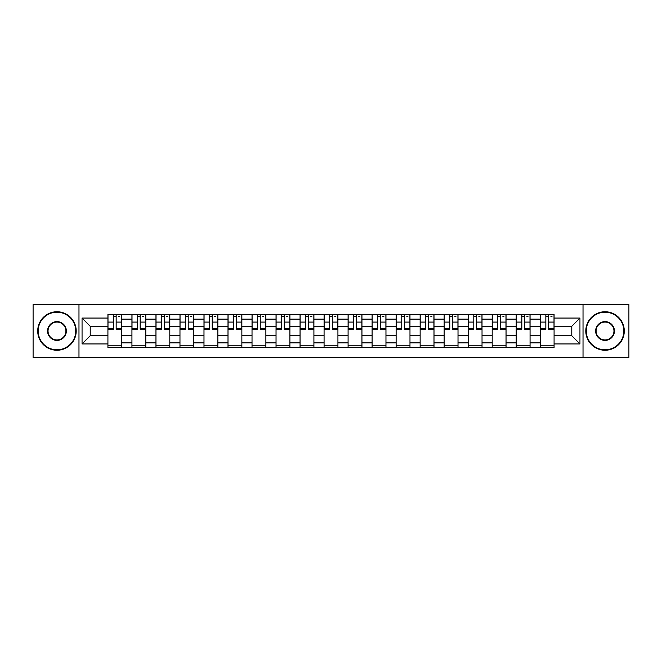 <?xml version="1.0" encoding="UTF-8"?>
<svg xmlns="http://www.w3.org/2000/svg" width="662" height="662" viewBox="0 0 662 662"><rect width="100%" height="100%" fill="white"/><g stroke="black" fill="none" stroke-linecap="round" stroke-linejoin="round"><path stroke-width="0.99" d="M583.023 357.406L628.9 357.406L628.9 304.594L33.1 304.594L33.1 357.406L583.023 357.406L583.023 304.594M131.937 347.55L131.937 319.142L121.775 319.142L121.775 347.55M121.775 319.142L121.775 314.45M131.937 319.142L131.937 314.45M145.797 314.45L145.797 347.55M155.959 347.55L155.959 314.45M169.811 314.45L169.811 347.55M179.973 347.55L179.973 314.45M193.825 314.45L193.825 347.55M203.987 347.55L203.987 314.45M217.848 314.45L217.848 347.55M228.001 347.55L228.001 314.45M241.862 314.45L241.862 347.55M252.023 347.55L252.023 314.45M265.876 314.45L265.876 347.55M276.037 347.55L276.037 314.45M289.898 314.45L289.898 347.55M300.052 347.55L300.052 314.45M313.912 314.45L313.912 347.55M324.074 347.55L324.074 314.45M337.926 314.45L337.926 347.55M348.088 347.55L348.088 314.45M361.948 314.45L361.948 347.55M372.102 347.55L372.102 314.45M385.963 314.45L385.963 347.55M396.124 347.55L396.124 314.45M409.977 314.45L409.977 347.55M420.138 347.55L420.138 314.45M433.999 314.45L433.999 347.55M444.152 347.55L444.152 314.45M458.013 314.45L458.013 347.55M468.175 347.55L468.175 314.45M482.027 314.45L482.027 347.55M492.189 347.55L492.189 314.45M506.041 314.45L506.041 347.55M516.203 347.55L516.203 314.45M530.063 314.45L530.063 347.55M540.225 347.55L540.225 314.45M540.225 335.775L530.063 335.775M516.203 335.775L506.041 335.775M492.189 335.775L482.027 335.775M468.175 335.775L458.013 335.775M444.152 335.775L433.999 335.775M420.138 335.775L409.977 335.775M396.124 335.775L385.963 335.775M372.102 335.775L361.948 335.775M348.088 335.775L337.926 335.775M324.074 335.775L313.912 335.775M300.052 335.775L289.898 335.775M276.037 335.775L265.876 335.775M252.023 335.775L241.862 335.775M228.001 335.775L217.848 335.775M203.987 335.775L193.825 335.775M179.973 335.775L169.811 335.775M155.959 335.775L145.797 335.775M131.937 335.775L121.775 335.775M540.225 326.225L530.063 326.225M516.203 326.225L506.041 326.225M492.189 326.225L482.027 326.225M468.175 326.225L458.013 326.225M444.152 326.225L433.999 326.225M420.138 326.225L409.977 326.225M396.124 326.225L385.963 326.225M372.102 326.225L361.948 326.225M348.088 326.225L337.926 326.225M324.074 326.225L313.912 326.225M300.052 326.225L289.898 326.225M276.037 326.225L265.876 326.225M252.023 326.225L241.862 326.225M228.001 326.225L217.848 326.225M203.987 326.225L193.825 326.225M179.973 326.225L169.811 326.225M155.959 326.225L145.797 326.225M131.937 326.225L121.775 326.225M90.214 335.775L107.923 335.775L107.923 326.225L90.214 326.225L90.214 335.775L82.055 343.934L82.055 318.066L107.923 318.066L107.923 326.225M554.077 326.225L554.077 335.775L571.786 335.775L571.786 326.225L554.077 326.225L554.077 314.45L107.923 314.45L107.923 318.066M554.077 318.066L579.945 318.066L579.945 343.934L554.077 343.934L554.077 335.775M107.923 335.775L107.923 347.55L554.077 347.55L554.077 343.934M107.923 343.934L82.055 343.934M78.977 357.406L78.977 304.594M121.775 345.241L107.923 345.241M113.541 316.759L116.156 316.759M145.797 345.241L131.937 345.241M137.555 316.759L140.179 316.759M169.811 345.241L155.959 345.241M161.578 316.759L164.193 316.759M193.825 345.241L179.973 345.241M185.592 316.759L188.207 316.759M217.848 345.241L203.987 345.241M209.606 316.759L212.229 316.759M241.862 345.241L228.001 345.241M233.628 316.759L236.243 316.759M265.876 345.241L252.023 345.241M257.642 316.759L260.257 316.759M289.898 345.241L276.037 345.241M281.656 316.759L284.271 316.759M313.912 345.241L300.052 345.241M305.678 316.759L308.293 316.759M337.926 345.241L324.074 345.241M329.693 316.759L332.307 316.759M361.948 345.241L348.088 345.241M353.707 316.759L356.322 316.759M385.963 345.241L372.102 345.241M377.729 316.759L380.344 316.759M409.977 345.241L396.124 345.241M401.743 316.759L404.358 316.759M433.999 345.241L420.138 345.241M425.757 316.759L428.372 316.759M458.013 345.241L444.152 345.241M449.771 316.759L452.394 316.759M482.027 345.241L468.175 345.241M473.793 316.759L476.408 316.759M506.041 345.241L492.189 345.241M497.807 316.759L500.422 316.759M530.063 345.241L516.203 345.241M521.822 316.759L524.445 316.759M554.077 345.241L540.225 345.241M545.844 316.759L548.459 316.759M82.055 318.066L90.214 326.225M571.786 335.775L579.945 343.934M571.786 326.225L579.945 318.066M116.156 328.7L121.7 328.7L121.7 329.229L116.156 329.229L116.156 314.607L121.7 314.607L118.622 314.607M121.7 328.7L121.7 314.607M113.541 316.602L116.156 316.602M118.622 316.602L119.698 316.602M118.39 314.607L107.997 314.607L107.997 329.229L113.541 329.229L113.541 314.607L111.307 314.607M140.179 328.7L145.714 328.7L145.714 329.229L140.179 329.229L140.179 314.607L145.714 314.607L142.636 314.607M145.714 328.7L145.714 314.607M137.555 316.602L140.179 316.602M142.636 316.602L143.712 316.602M142.404 314.607L132.011 314.607L132.011 329.229L137.555 329.229L137.555 314.607L135.321 314.607M164.193 328.7L169.737 328.7L169.737 329.229L164.193 329.229L164.193 314.607L169.737 314.607L166.659 314.607M169.737 328.7L169.737 314.607M161.578 316.602L164.193 316.602M166.659 316.602L167.734 316.602M159.112 314.607L156.033 314.607L156.033 329.229L161.578 329.229L161.578 314.607L159.343 314.607M156.033 314.607L166.427 314.607M56.965 349.784A18.784 18.784 0 0 0 75.741 331A18.784 18.784 0 0 0 56.965 312.216A18.784 18.784 0 0 0 38.181 331A18.784 18.784 0 0 0 56.965 349.784M56.965 311.752A19.248 19.248 0 0 1 76.204 331A19.248 19.248 0 0 1 56.965 350.248A19.248 19.248 0 0 1 37.717 331A19.248 19.248 0 0 1 56.965 311.752M56.965 340.392A9.392 9.392 0 0 1 47.573 331A9.392 9.392 0 0 1 56.965 321.608A9.392 9.392 0 0 1 66.357 331A9.392 9.392 0 0 1 56.965 340.392M56.965 322.071A8.929 8.929 0 0 0 48.036 331A8.929 8.929 0 0 0 56.965 339.929A8.929 8.929 0 0 0 65.894 331A8.929 8.929 0 0 0 56.965 322.071M605.035 349.784A18.784 18.784 0 0 0 623.819 331A18.784 18.784 0 0 0 605.035 312.216A18.784 18.784 0 0 0 586.259 331A18.784 18.784 0 0 0 605.035 349.784M605.035 311.752A19.248 19.248 0 0 1 624.283 331A19.248 19.248 0 0 1 605.035 350.248A19.248 19.248 0 0 1 585.796 331A19.248 19.248 0 0 1 605.035 311.752M605.035 340.392A9.392 9.392 0 0 1 595.643 331A9.392 9.392 0 0 1 605.035 321.608A9.392 9.392 0 0 1 614.427 331A9.392 9.392 0 0 1 605.035 340.392M605.035 322.071A8.929 8.929 0 0 0 596.106 331A8.929 8.929 0 0 0 605.035 339.929A8.929 8.929 0 0 0 613.964 331A8.929 8.929 0 0 0 605.035 322.071M188.207 328.7L193.751 328.7L193.751 329.229L188.207 329.229L188.207 314.607L193.751 314.607L190.673 314.607M193.751 328.7L193.751 314.607M185.592 316.602L188.207 316.602M190.673 316.602L191.748 316.602M183.126 314.607L180.047 314.607L180.047 329.229L185.592 329.229L185.592 314.607L183.357 314.607M180.047 314.607L190.441 314.607M212.229 328.7L217.765 328.7L217.765 329.229L212.229 329.229L212.229 314.607L217.765 314.607L214.687 314.607M217.765 328.7L217.765 314.607M209.606 316.602L212.229 316.602M214.687 316.602L215.762 316.602M207.148 314.607L204.061 314.607L204.061 329.229L209.606 329.229L209.606 314.607L207.371 314.607M204.061 314.607L214.455 314.607M236.243 328.7L241.787 328.7L241.787 329.229L236.243 329.229L236.243 314.607L241.787 314.607L238.709 314.607M241.787 328.7L241.787 314.607M233.628 316.602L236.243 316.602M238.709 316.602L239.785 316.602M238.477 314.607L228.084 314.607L228.084 329.229L233.628 329.229L233.628 314.607L231.394 314.607M260.257 328.7L265.801 328.7L265.801 329.229L260.257 329.229L260.257 314.607L265.801 314.607L262.723 314.607M265.801 328.7L265.801 314.607M257.642 316.602L260.257 316.602M262.723 316.602L263.799 316.602M255.176 314.607L252.098 314.607L252.098 329.229L257.642 329.229L257.642 314.607L255.408 314.607M252.098 314.607L262.491 314.607M284.271 328.7L289.815 328.7L289.815 329.229L284.271 329.229L284.271 314.607L289.815 314.607L286.737 314.607M289.815 328.7L289.815 314.607M281.656 316.602L284.271 316.602M286.737 316.602L287.813 316.602M279.198 314.607L276.112 314.607L276.112 329.229L281.656 329.229L281.656 314.607L279.422 314.607M276.112 314.607L286.505 314.607M308.293 328.7L313.838 328.7L313.838 329.229L308.293 329.229L308.293 314.607L313.838 314.607L310.751 314.607M313.838 328.7L313.838 314.607M305.678 316.602L308.293 316.602M310.751 316.602L311.835 316.602M303.213 314.607L300.134 314.607L300.134 329.229L305.678 329.229L305.678 314.607L303.444 314.607M300.134 314.607L310.528 314.607M332.307 328.7L337.852 328.7L337.852 329.229L332.307 329.229L332.307 314.607L337.852 314.607L334.773 314.607M337.852 328.7L337.852 314.607M329.693 316.602L332.307 316.602M334.773 316.602L335.849 316.602M327.227 314.607L324.148 314.607L324.148 329.229L329.693 329.229L329.693 314.607L327.458 314.607M324.148 314.607L334.542 314.607M356.322 328.7L361.866 328.7L361.866 329.229L356.322 329.229L356.322 314.607L361.866 314.607L358.787 314.607M361.866 328.7L361.866 314.607M353.707 316.602L356.322 316.602M358.787 316.602L359.863 316.602M358.556 314.607L348.162 314.607L348.162 329.229L353.707 329.229L353.707 314.607L351.472 314.607M380.344 328.7L385.888 328.7L385.888 329.229L380.344 329.229L380.344 314.607L385.888 314.607L382.802 314.607M385.888 328.7L385.888 314.607M377.729 316.602L380.344 316.602M382.802 316.602L383.886 316.602M375.263 314.607L372.185 314.607L372.185 329.229L377.729 329.229L377.729 314.607L375.495 314.607M372.185 314.607L382.578 314.607M404.358 328.7L409.902 328.7L409.902 329.229L404.358 329.229L404.358 314.607L409.902 314.607L406.824 314.607M409.902 328.7L409.902 314.607M401.743 316.602L404.358 316.602M406.824 316.602L407.9 316.602M406.592 314.607L396.199 314.607L396.199 329.229L401.743 329.229L401.743 314.607L399.509 314.607M428.372 328.7L433.916 328.7L433.916 329.229L428.372 329.229L428.372 314.607L433.916 314.607L430.838 314.607M433.916 328.7L433.916 314.607M425.757 316.602L428.372 316.602M430.838 316.602L431.914 316.602M423.291 314.607L420.213 314.607L420.213 329.229L425.757 329.229L425.757 314.607L423.523 314.607M420.213 314.607L430.606 314.607M452.394 328.7L457.938 328.7L457.938 329.229L452.394 329.229L452.394 314.607L457.938 314.607L454.852 314.607M457.938 328.7L457.938 314.607M449.771 316.602L452.394 316.602M454.852 316.602L455.936 316.602M447.313 314.607L444.235 314.607L444.235 329.229L449.771 329.229L449.771 314.607L447.545 314.607M444.235 314.607L454.628 314.607M476.408 328.7L481.953 328.7L481.953 329.229L476.408 329.229L476.408 314.607L481.953 314.607L478.874 314.607M481.953 328.7L481.953 314.607M473.793 316.602L476.408 316.602M478.874 316.602L479.95 316.602M471.327 314.607L468.249 314.607L468.249 329.229L473.793 329.229L473.793 314.607L471.559 314.607M468.249 314.607L478.643 314.607M500.422 328.7L505.967 328.7L505.967 329.229L500.422 329.229L500.422 314.607L505.967 314.607L502.888 314.607M505.967 328.7L505.967 314.607M497.807 316.602L500.422 316.602M502.888 316.602L503.964 316.602M502.657 314.607L492.263 314.607L492.263 329.229L497.807 329.229L497.807 314.607L495.573 314.607M524.445 328.7L529.989 328.7L529.989 329.229L524.445 329.229L524.445 314.607L529.989 314.607L526.902 314.607M529.989 328.7L529.989 314.607M521.822 316.602L524.445 316.602M526.902 316.602L527.986 316.602M526.679 314.607L516.286 314.607L516.286 329.229L521.822 329.229L521.822 314.607L519.596 314.607M548.459 328.7L554.003 328.7L554.003 329.229L548.459 329.229L548.459 314.607L554.003 314.607L550.925 314.607M554.003 328.7L554.003 314.607M545.844 316.602L548.459 316.602M550.925 316.602L552 316.602M550.693 314.607L540.3 314.607L540.3 329.229L545.844 329.229L545.844 314.607L543.61 314.607M516.203 319.142L506.041 319.142M492.189 319.142L482.027 319.142M468.175 319.142L458.013 319.142M444.152 319.142L433.999 319.142M420.138 319.142L409.977 319.142M396.124 319.142L385.963 319.142M372.102 319.142L361.948 319.142M348.088 319.142L337.926 319.142M324.074 319.142L313.912 319.142M300.052 319.142L289.898 319.142M276.037 319.142L265.876 319.142M252.023 319.142L241.862 319.142M228.001 319.142L217.848 319.142M203.987 319.142L193.825 319.142M179.973 319.142L169.811 319.142M155.959 319.142L145.797 319.142M540.225 319.142L530.063 319.142M516.203 342.858L506.041 342.858M492.189 342.858L482.027 342.858M468.175 342.858L458.013 342.858M444.152 342.858L433.999 342.858M420.138 342.858L409.977 342.858M396.124 342.858L385.963 342.858M372.102 342.858L361.948 342.858M348.088 342.858L337.926 342.858M324.074 342.858L313.912 342.858M300.052 342.858L289.898 342.858M276.037 342.858L265.876 342.858M252.023 342.858L241.862 342.858M228.001 342.858L217.848 342.858M203.987 342.858L193.825 342.858M179.973 342.858L169.811 342.858M155.959 342.858L145.797 342.858M131.937 342.858L121.775 342.858M540.225 342.858L530.063 342.858M116.156 322.08L121.7 322.08M107.997 328.7L113.541 328.7M107.997 322.08L113.541 322.08M140.179 322.08L145.714 322.08M132.011 328.7L137.555 328.7M132.011 322.08L137.555 322.08M164.193 322.08L169.737 322.08M156.033 328.7L161.578 328.7M156.033 322.08L161.578 322.08M188.207 322.08L193.751 322.08M180.047 328.7L185.592 328.7M180.047 322.08L185.592 322.08M212.229 322.08L217.765 322.08M204.061 328.7L209.606 328.7M204.061 322.08L209.606 322.08M236.243 322.08L241.787 322.08M228.084 328.7L233.628 328.7M228.084 322.08L233.628 322.08M260.257 322.08L265.801 322.08M252.098 328.7L257.642 328.7M252.098 322.08L257.642 322.08M284.271 322.08L289.815 322.08M276.112 328.7L281.656 328.7M276.112 322.08L281.656 322.08M308.293 322.08L313.838 322.08M300.134 328.7L305.678 328.7M300.134 322.08L305.678 322.08M332.307 322.08L337.852 322.08M324.148 328.7L329.693 328.7M324.148 322.08L329.693 322.08M356.322 322.08L361.866 322.08M348.162 328.7L353.707 328.7M348.162 322.08L353.707 322.08M380.344 322.08L385.888 322.08M372.185 328.7L377.729 328.7M372.185 322.08L377.729 322.08M404.358 322.08L409.902 322.08M396.199 328.7L401.743 328.7M396.199 322.08L401.743 322.08M428.372 322.08L433.916 322.08M420.213 328.7L425.757 328.7M420.213 322.08L425.757 322.08M452.394 322.08L457.938 322.08M444.235 328.7L449.771 328.7M444.235 322.08L449.771 322.08M476.408 322.08L481.953 322.08M468.249 328.7L473.793 328.7M468.249 322.08L473.793 322.08M500.422 322.08L505.967 322.08M492.263 328.7L497.807 328.7M492.263 322.08L497.807 322.08M524.445 322.08L529.989 322.08M516.286 328.7L521.822 328.7M516.286 322.08L521.822 322.08M548.459 322.08L554.003 322.08M540.3 328.7L545.844 328.7M540.3 322.08L545.844 322.08"/></g></svg>
